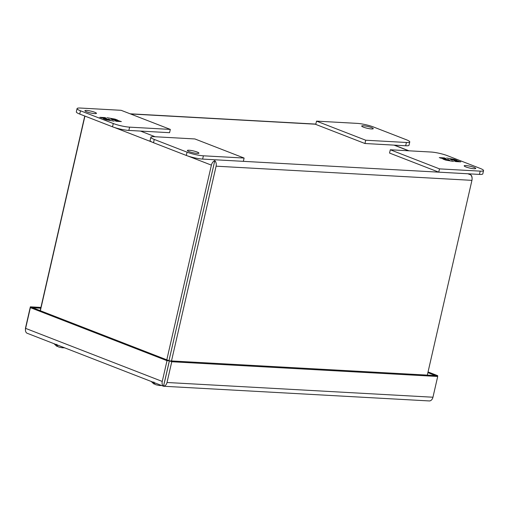 <?xml version="1.0" encoding="UTF-8"?>
<svg xmlns="http://www.w3.org/2000/svg" width="509" height="509" viewBox="0 0 509 509"><rect width="100%" height="100%" fill="white"/><g stroke="black" fill="none" stroke-linecap="round" stroke-linejoin="round"><path stroke-width="0.76" d="M363.375 125.768A5.923 0.935 -167.1 0 1 369.769 126.989A5.923 0.935 -167.1 0 1 373.25 128.682A5.923 0.935 -167.1 0 1 371.576 128.949A5.923 0.935 -167.1 0 1 365.176 127.727A5.923 0.935 -167.1 0 1 361.702 126.041A5.923 0.935 -167.1 0 1 363.375 125.768M406.36 139.746L373.568 127.015A11.847 1.877 12.9 0 0 357.229 123.382L316.522 121.129L365.71 140.223L406.417 142.482A11.847 1.877 12.9 0 0 409.764 141.941A11.847 1.877 12.9 0 0 406.36 139.746M365.71 140.223L364.959 143.513L405.667 145.765A11.847 1.877 12.9 0 0 409.013 145.224L409.764 141.941M316.522 121.129L315.765 124.412L364.959 143.513M94.769 113.622A5.923 0.935 -167.1 0 1 88.369 112.4A5.923 0.935 -167.1 0 1 84.895 110.707A5.923 0.935 -167.1 0 1 86.568 110.44A5.923 0.935 -167.1 0 1 92.969 111.662A5.923 0.935 -167.1 0 1 96.443 113.354A5.923 0.935 -167.1 0 1 94.769 113.622M170.318 129.407L169.567 132.69L128.86 130.431A11.847 1.877 -167.1 0 1 112.521 126.798L79.728 114.067A11.847 1.877 -167.1 0 1 76.318 111.872L77.075 108.589A11.847 1.877 -167.1 0 1 80.422 108.048L121.129 110.307L170.318 129.407L129.61 127.148A11.847 1.877 -167.1 0 1 113.272 123.515L80.479 110.784A11.847 1.877 -167.1 0 1 77.075 108.589M104.829 117.592L99.809 117.312L105.306 118.832L103.467 118.731L106.082 119.749L114.029 121.161L109.969 120.423L107.634 119.513L110.148 119.653L106.196 118.96L103.861 118.05L106.375 118.19L104.829 117.592L104.886 118.107M116.345 121.288L121.365 121.568L115.861 120.041L117.7 120.143L115.085 119.131L107.144 117.719L111.204 118.457L113.532 119.367L111.026 119.227L112.464 119.78L114.977 119.92L117.305 120.83L114.792 120.69L116.345 121.288M101.196 117.853L104.72 118.043M104.008 118.603L103.861 118.05M105.248 119.087L106.095 119.411L106.196 118.96M106.095 119.411L108.602 119.551L108.71 119.1M107.698 120.035L107.634 119.513M104.854 119.271L105.306 118.832M118.769 120.563L118.667 121.015L119.876 121.486M116.186 121.225L117.204 121.282L117.305 120.83M112.413 119.761L113.431 119.819L113.532 119.367M113.373 119.297L114.983 119.59L115.085 119.131M114.983 119.59L116.211 120.067M117.057 120.728L118.667 121.015M56.734 344.281C57.135 345.986 58.032 346.96 59.419 347.195M61.926 347.711L64.605 347.838M57.937 346.514L56.664 346.184L55.08 344.141M153.871 381.992C154.272 383.703 155.162 384.677 156.549 384.912M159.062 385.428L161.741 385.555M155.073 384.231L153.801 383.901L152.216 381.858M197.25 153.413A5.923 0.935 -167.1 0 1 190.85 152.191A5.923 0.935 -167.1 0 1 187.376 150.499A5.923 0.935 -167.1 0 1 189.049 150.231A5.923 0.935 -167.1 0 1 195.443 151.453A5.923 0.935 -167.1 0 1 198.924 153.145A5.923 0.935 -167.1 0 1 197.25 153.413M154.265 139.434L187.058 152.166A11.847 1.877 12.9 0 0 203.396 155.799L244.104 158.051L194.915 138.957L154.208 136.698A11.847 1.877 12.9 0 0 150.861 137.239A11.847 1.877 12.9 0 0 154.265 139.434L153.514 142.717L186.307 155.449A11.847 1.877 12.9 0 0 202.646 159.082L243.353 161.34L244.104 158.051M150.861 137.239L150.104 140.522A11.847 1.877 12.9 0 0 153.514 142.717M168.988 360.677L214.811 160.621A5.115 3.709 93.2 0 1 216.102 166.182L171.501 360.945M472.085 178.271A5.115 3.429 -68.8 0 0 470.634 174.791L468.35 173.983L470.634 174.791A5.115 3.709 93.2 0 1 471.932 180.351L427.325 375.114M213.888 164.611L214.798 160.621A5.115 3.429 -68.8 0 0 211.394 165.132L166.799 359.825M168.982 360.671L213.735 165.26M40.357 310.732L84.933 116.09M84.755 116.02L40.173 310.662M465.856 165.559A5.923 0.935 -167.1 0 1 472.25 166.78A5.923 0.935 -167.1 0 1 475.724 168.473A5.923 0.935 -167.1 0 1 474.051 168.74A5.923 0.935 -167.1 0 1 467.656 167.518A5.923 0.935 -167.1 0 1 464.183 165.826A5.923 0.935 -167.1 0 1 465.856 165.559M483.55 170.591L482.799 173.874A11.847 1.877 -167.1 0 1 479.453 174.415L438.745 172.157L389.55 153.056L390.308 149.773L431.015 152.032A11.847 1.877 -167.1 0 1 447.354 155.665L480.146 168.396A11.847 1.877 -167.1 0 1 483.55 170.591A11.847 1.877 -167.1 0 1 480.203 171.132L439.496 168.873L390.308 149.773M438.745 172.157L439.496 168.873M455.797 161.588L460.817 161.868L455.313 160.348L457.152 160.45L454.537 159.432L446.597 158.019L450.656 158.757L452.985 159.667L450.478 159.527L451.916 160.087L454.429 160.22L456.758 161.13L454.244 160.99L455.797 161.588M444.281 157.892L439.261 157.612L444.758 159.139L442.919 159.037L445.534 160.049L453.481 161.461L449.422 160.723L447.087 159.82L449.6 159.953L445.649 159.26L443.314 158.35L445.827 158.49L444.281 157.892L444.338 158.407M458.221 160.863L458.119 161.315L459.328 161.786M455.638 161.531L456.656 161.582L456.758 161.13M451.865 160.061L452.883 160.119L452.985 159.667M452.825 159.603L454.435 159.89L454.537 159.432M454.435 159.89L455.663 160.367M456.509 161.029L458.119 161.315M440.648 158.153L444.172 158.344M443.46 158.903L443.314 158.35M444.701 159.387L445.547 159.711L445.649 159.26M445.547 159.711L448.054 159.851L448.162 159.4M447.15 160.335L447.087 159.82M444.306 159.572L444.758 159.139M163.542 386.248L429.532 400.952A5.115 3.709 -86.8 0 0 432.955 397.224L167.009 382.494A5.115 3.709 93.2 0 1 163.586 386.223L164.242 382.825M164.649 381.578L169.402 360.83L435.348 375.559L427.891 372.652M162.256 381.438L25.622 328.381L30.375 307.633L32.722 307.767L169.351 360.817L163.535 386.21A5.115 3.429 -68.8 0 1 162.256 381.438L167.009 360.684L169.351 360.817M163.504 386.242L26.901 333.16A5.115 3.429 111.2 0 1 25.622 328.381M40.739 308.2L32.716 307.767L30.355 306.838L40.917 307.423M25.45 329.673A5.115 3.709 93.2 0 1 25.603 327.586L30.355 306.838M437.524 376.406L437.689 375.68L435.348 375.547L437.708 376.475L171.762 361.746L169.402 360.83M437.689 375.68L428.05 371.939M167.009 382.494L171.762 361.746M432.955 397.224L437.708 376.475M30.375 307.633L167.009 360.684M406.417 142.482L405.667 145.765M79.728 114.067L80.479 110.784M112.521 126.798L113.272 123.515M128.86 130.431L129.61 127.148M202.646 159.082L203.396 155.799M187.058 152.166L186.307 155.449M216.102 166.182L471.932 180.351M467.79 173.766L214.302 159.731M394.004 145.116L408.612 150.791M130.558 113.965L315.809 124.228M155.124 136.749L140.516 131.08M114.366 127.46L152.006 142.075M188.152 156.11L211.394 165.132M480.203 171.132L479.453 174.415M59.012 347.106L62.454 347.812M54.081 343.753L56.664 346.184M156.148 384.823L159.591 385.529M151.218 381.47L153.801 383.901M394.386 145.141L408.994 150.81M468.172 173.792L469.826 174.434M130.145 113.806L315.841 124.094"/></g></svg>
